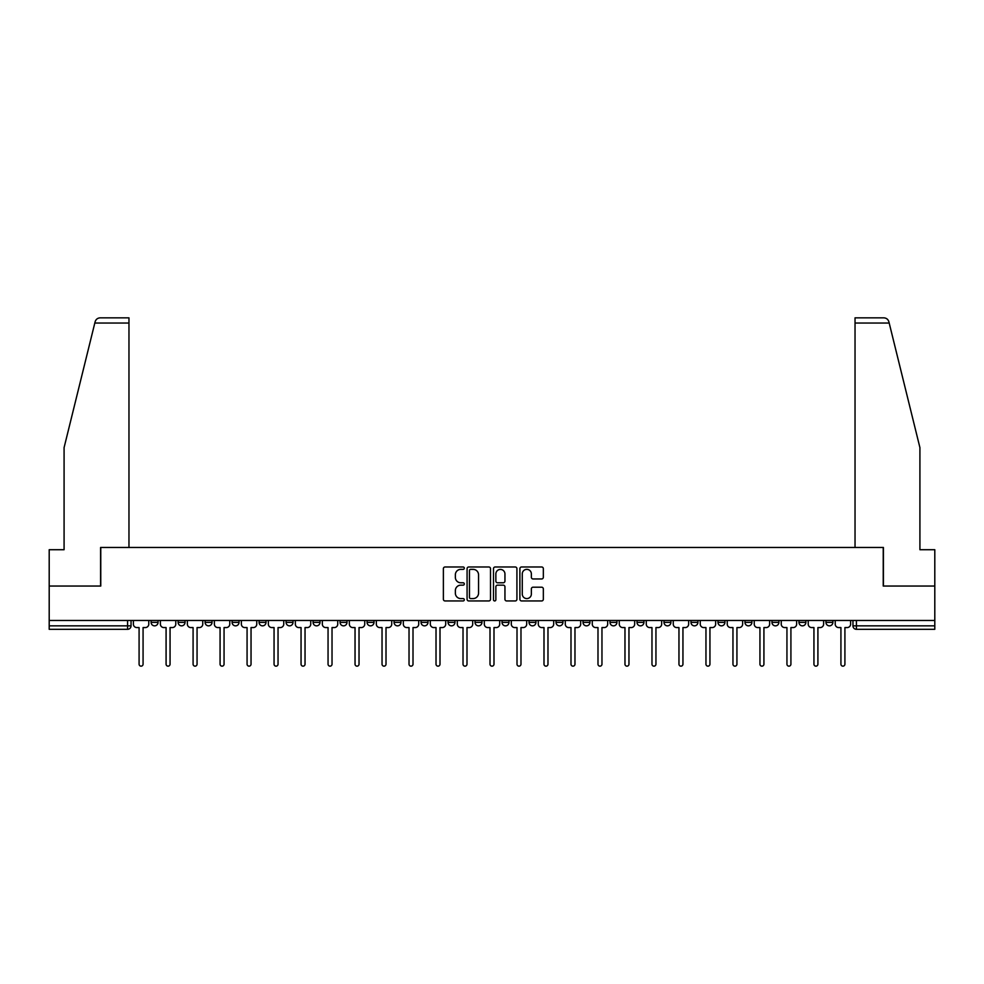 <?xml version="1.0" encoding="UTF-8"?>
<svg xmlns="http://www.w3.org/2000/svg" width="984" height="984" viewBox="0 0 984 984"><rect width="100%" height="100%" fill="white"/><g stroke="black" fill="none" stroke-linecap="round" stroke-linejoin="round"><path stroke-width="1.48" d="M464.313 568.174A1.193 1.193 0 0 0 463.132 566.981L445.076 566.981A1.697 1.697 0 0 0 443.378 568.678L443.378 599.256A1.697 1.697 0 0 0 445.076 600.953L463.132 600.953A1.193 1.193 0 0 0 464.313 599.76A1.193 1.193 0 0 0 463.132 598.579L460.795 598.579A5.437 5.437 0 0 1 455.358 593.143L455.358 590.597A5.437 5.437 0 0 1 460.795 585.16L463.132 585.16A1.193 1.193 0 0 0 464.313 583.967A1.193 1.193 0 0 0 463.132 582.774L460.795 582.774A5.437 5.437 0 0 1 455.358 577.35L455.358 574.791A5.437 5.437 0 0 1 460.795 569.367L463.132 569.367A1.193 1.193 0 0 0 464.313 568.174M825.957 622.38L825.957 620.473L825.957 622.38A3.456 3.456 0 0 0 829.426 625.849A3.456 3.456 0 0 1 825.957 622.38L832.882 622.38A3.456 3.456 0 0 1 829.426 625.849M717.988 622.38L717.988 620.473L717.988 622.38A3.456 3.456 0 0 0 721.444 625.849A3.456 3.456 0 0 1 717.988 622.38L724.913 622.38A3.456 3.456 0 0 1 721.444 625.849M421.054 620.473L421.054 622.38L427.978 622.38A3.456 3.456 0 0 1 424.51 625.849A3.456 3.456 0 0 1 421.054 622.38L421.054 620.473M394.067 620.473L394.067 622.38L400.98 622.38A3.456 3.456 0 0 1 397.524 625.849A3.456 3.456 0 0 1 394.067 622.38L394.067 620.473M259.087 622.38L259.087 620.473L259.087 622.38A3.456 3.456 0 0 0 262.556 625.849A3.456 3.456 0 0 1 259.087 622.38L266.012 622.38A3.456 3.456 0 0 1 262.556 625.849M205.102 620.473L205.102 622.38L212.027 622.38A3.456 3.456 0 0 1 208.571 625.849A3.456 3.456 0 0 1 205.102 622.38L205.102 620.473M178.116 622.38L178.116 620.473L178.116 622.38A3.456 3.456 0 0 0 181.573 625.849A3.456 3.456 0 0 1 178.116 622.38L185.029 622.38A3.456 3.456 0 0 1 181.573 625.849A3.456 3.456 0 0 0 185.029 622.38A3.456 3.456 0 0 1 181.573 625.849M151.118 622.38L151.118 620.473L151.118 622.38A3.456 3.456 0 0 0 154.574 625.849A3.456 3.456 0 0 1 151.118 622.38L158.043 622.38A3.456 3.456 0 0 1 154.574 625.849A3.456 3.456 0 0 0 158.043 622.38A3.456 3.456 0 0 1 154.574 625.849M541.643 578.961A1.697 1.697 0 0 0 543.34 577.264L543.34 568.678A1.697 1.697 0 0 0 541.643 566.981L521.594 566.981A1.697 1.697 0 0 0 519.896 568.678L519.896 599.256A1.697 1.697 0 0 0 521.594 600.953L541.643 600.953A1.697 1.697 0 0 0 543.34 599.256L543.34 588.899A1.697 1.697 0 0 0 541.643 587.202L533.057 587.202A1.697 1.697 0 0 0 531.36 588.899L531.36 594.029A4.539 4.539 0 0 1 526.821 598.579A4.539 4.539 0 0 1 522.27 594.029L522.27 573.906A4.539 4.539 0 0 1 526.821 569.367A4.539 4.539 0 0 1 531.36 573.906L531.36 577.264A1.697 1.697 0 0 0 533.057 578.961L541.643 578.961M94.808 323.035L95.116 321.793C95.903 319.333 97.588 318.017 100.159 317.844L128.965 317.844L128.965 323.035L94.808 323.035L64.083 447.622L64.083 549.712L49.2 549.712L49.2 586.046L100.762 586.046L100.762 547.461L883.238 547.461L883.238 586.046L934.8 586.046L934.8 620.473L49.2 620.473L49.2 625.849L131.044 625.849L131.044 620.473M128.965 323.035L128.965 547.461L100.589 547.461L100.589 586.046L49.2 586.046L49.2 620.473M490.512 568.678A1.697 1.697 0 0 0 488.814 566.981L468.778 566.981A1.697 1.697 0 0 0 467.08 568.678L467.08 599.256A1.697 1.697 0 0 0 468.778 600.953L488.814 600.953A1.697 1.697 0 0 0 490.512 599.256L490.512 568.678M495.186 566.981L515.222 566.981A1.697 1.697 0 0 1 516.92 568.678L516.92 599.256A1.697 1.697 0 0 1 515.222 600.953L506.649 600.953A1.697 1.697 0 0 1 504.952 599.256L504.952 586.858A1.697 1.697 0 0 0 503.254 585.16L497.56 585.16A1.697 1.697 0 0 0 495.862 586.858L495.862 599.76A1.193 1.193 0 0 1 494.669 600.953A1.193 1.193 0 0 1 493.488 599.76L493.488 568.678A1.697 1.697 0 0 1 495.186 566.981M852.956 620.473L852.956 625.849L934.8 625.849L934.8 629.305L856.412 629.305A3.456 3.456 0 0 1 852.956 625.849L852.956 620.473M934.8 620.473L934.8 625.849M131.044 625.849A3.456 3.456 0 0 1 127.588 629.305A3.456 3.456 0 0 0 131.044 625.849A3.456 3.456 0 0 1 127.588 629.305L49.2 629.305L49.2 625.849M832.882 620.473L832.882 622.38M805.884 620.473L805.884 622.38A3.456 3.456 0 0 1 802.427 625.849A3.456 3.456 0 0 1 798.971 622.38L805.884 622.38A3.456 3.456 0 0 1 802.427 625.849A3.456 3.456 0 0 0 805.884 622.38L805.884 620.473M798.971 620.473L798.971 622.38M778.898 620.473L778.898 622.38A3.456 3.456 0 0 1 775.429 625.849A3.456 3.456 0 0 1 771.973 622.38L778.898 622.38L778.898 620.473M771.973 620.473L771.973 622.38M751.899 620.473L751.899 622.38A3.456 3.456 0 0 1 748.443 625.849A3.456 3.456 0 0 1 744.974 622.38L751.899 622.38M744.974 620.473L744.974 622.38M724.913 620.473L724.913 622.38L724.913 620.473M697.914 620.473L697.914 622.38A3.456 3.456 0 0 1 694.458 625.849A3.456 3.456 0 0 1 690.989 622.38L697.914 622.38A3.456 3.456 0 0 1 694.458 625.849A3.456 3.456 0 0 0 697.914 622.38L697.914 620.473M690.989 620.473L690.989 622.38M670.916 620.473L670.916 622.38A3.456 3.456 0 0 1 667.459 625.849A3.456 3.456 0 0 1 664.003 622.38L670.916 622.38L670.916 620.473M664.003 620.473L664.003 622.38M643.93 620.473L643.93 622.38A3.456 3.456 0 0 1 640.461 625.849A3.456 3.456 0 0 1 637.005 622.38L643.93 622.38M637.005 620.473L637.005 622.38M616.931 620.473L616.931 622.38A3.456 3.456 0 0 1 613.475 625.849A3.456 3.456 0 0 1 610.006 622.38L616.931 622.38L616.931 620.473M610.006 620.473L610.006 622.38M589.933 620.473L589.933 622.38A3.456 3.456 0 0 1 586.476 625.849A3.456 3.456 0 0 1 583.02 622.38L589.933 622.38L589.933 620.473M583.02 620.473L583.02 622.38M562.946 620.473L562.946 622.38A3.456 3.456 0 0 1 559.49 625.849A3.456 3.456 0 0 1 556.022 622.38L562.946 622.38M556.022 620.473L556.022 622.38M535.948 620.473L535.948 622.38A3.456 3.456 0 0 1 532.492 625.849A3.456 3.456 0 0 1 529.035 622.38L535.948 622.38M529.035 620.473L529.035 622.38M508.962 620.473L508.962 622.38A3.456 3.456 0 0 1 505.493 625.849A3.456 3.456 0 0 1 502.037 622.38A3.456 3.456 0 0 0 505.493 625.849M502.037 620.473L502.037 622.38L508.962 622.38M481.963 620.473L481.963 622.38A3.456 3.456 0 0 1 478.507 625.849A3.456 3.456 0 0 1 475.038 622.38L481.963 622.38L481.963 620.473M475.038 620.473L475.038 622.38M454.965 620.473L454.965 622.38A3.456 3.456 0 0 1 451.508 625.849A3.456 3.456 0 0 1 448.052 622.38L454.965 622.38A3.456 3.456 0 0 1 451.508 625.849A3.456 3.456 0 0 0 454.965 622.38L454.965 620.473M448.052 620.473L448.052 622.38M427.978 620.473L427.978 622.38M400.98 620.473L400.98 622.38L400.98 620.473M373.994 620.473L373.994 622.38A3.456 3.456 0 0 1 370.525 625.849A3.456 3.456 0 0 1 367.069 622.38L373.994 622.38L373.994 620.473M367.069 620.473L367.069 622.38M346.995 620.473L346.995 622.38A3.456 3.456 0 0 1 343.539 625.849A3.456 3.456 0 0 1 340.07 622.38L346.995 622.38M340.07 620.473L340.07 622.38M319.997 620.473L319.997 622.38A3.456 3.456 0 0 1 316.541 625.849A3.456 3.456 0 0 1 313.084 622.38L319.997 622.38M313.084 620.473L313.084 622.38M293.011 620.473L293.011 622.38A3.456 3.456 0 0 1 289.542 625.849A3.456 3.456 0 0 1 286.086 622.38L293.011 622.38A3.456 3.456 0 0 1 289.542 625.849A3.456 3.456 0 0 0 293.011 622.38M286.086 620.473L286.086 622.38M266.012 620.473L266.012 622.38M239.026 620.473L239.026 622.38A3.456 3.456 0 0 1 235.557 625.849A3.456 3.456 0 0 1 232.101 622.38L239.026 622.38A3.456 3.456 0 0 1 235.557 625.849A3.456 3.456 0 0 0 239.026 622.38L239.026 620.473M232.101 620.473L232.101 622.38M212.027 620.473L212.027 622.38L212.027 620.473M185.029 620.473L185.029 622.38L185.029 620.473M158.043 620.473L158.043 622.38L158.043 620.473M470.647 569.367A1.193 1.193 0 0 0 469.454 570.548L469.454 597.386A1.193 1.193 0 0 0 470.647 598.579L473.107 598.579A5.437 5.437 0 0 0 478.544 593.143L478.544 574.791A5.437 5.437 0 0 0 473.107 569.367L470.647 569.367M504.952 573.992A4.539 4.539 0 0 0 500.413 569.441A4.539 4.539 0 0 0 495.862 573.992L495.862 581.077A1.697 1.697 0 0 0 497.56 582.774L503.254 582.774A1.697 1.697 0 0 0 504.952 581.077L504.952 573.992M133.381 624.114L133.381 620.473L133.381 624.114A3.456 3.456 0 0 0 136.838 627.571L139.088 627.571L139.088 664.175A1.993 1.993 0 0 0 141.081 666.156A1.993 1.993 0 0 0 143.074 664.175L143.074 627.571L145.325 627.571A3.456 3.456 0 0 0 148.781 624.114L148.781 620.473L148.781 624.114M136.838 627.571L139.088 627.571L139.088 664.175M143.074 664.175L143.074 627.571L145.325 627.571M160.38 624.114L160.38 620.473L160.38 624.114A3.456 3.456 0 0 0 163.836 627.571L166.087 627.571L166.087 664.175A1.993 1.993 0 0 0 168.079 666.156A1.993 1.993 0 0 0 170.06 664.175L170.06 627.571L172.311 627.571A3.456 3.456 0 0 0 175.779 624.114L175.779 620.473L175.779 624.114M187.366 624.114L187.366 620.473L187.366 624.114A3.456 3.456 0 0 0 190.834 627.571L193.085 627.571L193.085 664.175A1.993 1.993 0 0 0 195.066 666.156A1.993 1.993 0 0 0 197.058 664.175L197.058 627.571L199.309 627.571A3.456 3.456 0 0 0 202.766 624.114L202.766 620.473L202.766 624.114M889.192 323.035L888.884 321.793C888.097 319.333 886.412 318.017 883.841 317.844L855.034 317.844L855.034 547.461L883.411 547.461L883.411 586.046L934.8 586.046L934.8 549.712L919.917 549.712L919.917 447.622L889.192 323.035L855.034 323.035M163.836 627.571L166.087 627.571L166.087 664.175M170.06 664.175L170.06 627.571L172.311 627.571M190.834 627.571L193.085 627.571L193.085 664.175M197.058 664.175L197.058 627.571L199.309 627.571M214.364 624.114L214.364 620.473L214.364 624.114A3.456 3.456 0 0 0 217.821 627.571L220.072 627.571L220.072 664.175A1.993 1.993 0 0 0 222.064 666.156A1.993 1.993 0 0 0 224.057 664.175L224.057 627.571L226.308 627.571A3.456 3.456 0 0 0 229.764 624.114L229.764 620.473L229.764 624.114M241.363 624.114L241.363 620.473L241.363 624.114A3.456 3.456 0 0 0 244.819 627.571L247.07 627.571L247.07 664.175A1.993 1.993 0 0 0 249.063 666.156A1.993 1.993 0 0 0 251.043 664.175L251.043 627.571L253.294 627.571A3.456 3.456 0 0 0 256.762 624.114L256.762 620.473L256.762 624.114M268.349 624.114L268.349 620.473L268.349 624.114A3.456 3.456 0 0 0 271.805 627.571L274.056 627.571L274.056 664.175A1.993 1.993 0 0 0 276.049 666.156A1.993 1.993 0 0 0 278.041 664.175L278.041 627.571L280.292 627.571A3.456 3.456 0 0 0 283.749 624.114L283.749 620.473L283.749 624.114M217.821 627.571L220.072 627.571L220.072 664.175M224.057 664.175L224.057 627.571L226.308 627.571M244.819 627.571L247.07 627.571L247.07 664.175M251.043 664.175L251.043 627.571L253.294 627.571M271.805 627.571L274.056 627.571L274.056 664.175M278.041 664.175L278.041 627.571L280.292 627.571M295.348 624.114L295.348 620.473L295.348 624.114A3.456 3.456 0 0 0 298.804 627.571L301.055 627.571L301.055 664.175A1.993 1.993 0 0 0 303.047 666.156A1.993 1.993 0 0 0 305.04 664.175L305.04 627.571L307.279 627.571A3.456 3.456 0 0 0 310.747 624.114L310.747 620.473L310.747 624.114M298.804 627.571L301.055 627.571L301.055 664.175M305.04 664.175L305.04 627.571L307.279 627.571M322.334 624.114L322.334 620.473L322.334 624.114A3.456 3.456 0 0 0 325.802 627.571L328.053 627.571L328.053 664.175A1.993 1.993 0 0 0 330.034 666.156A1.993 1.993 0 0 0 332.026 664.175L332.026 627.571L334.277 627.571A3.456 3.456 0 0 0 337.733 624.114L337.733 620.473L337.733 624.114M325.802 627.571L328.053 627.571L328.053 664.175M332.026 664.175L332.026 627.571L334.277 627.571M349.332 624.114L349.332 620.473L349.332 624.114A3.456 3.456 0 0 0 352.789 627.571L355.039 627.571L355.039 664.175A1.993 1.993 0 0 0 357.032 666.156A1.993 1.993 0 0 0 359.025 664.175L359.025 627.571L361.276 627.571A3.456 3.456 0 0 0 364.732 624.114L364.732 620.473L364.732 624.114M352.789 627.571L355.039 627.571L355.039 664.175M359.025 664.175L359.025 627.571L361.276 627.571M376.331 624.114L376.331 620.473L376.331 624.114A3.456 3.456 0 0 0 379.787 627.571L382.038 627.571L382.038 664.175A1.993 1.993 0 0 0 384.031 666.156A1.993 1.993 0 0 0 386.011 664.175L386.011 627.571L388.262 627.571A3.456 3.456 0 0 0 391.73 624.114L391.73 620.473L391.73 624.114M379.787 627.571L382.038 627.571L382.038 664.175M386.011 664.175L386.011 627.571L388.262 627.571M403.317 624.114L403.317 620.473L403.317 624.114A3.456 3.456 0 0 0 406.786 627.571L409.024 627.571L409.024 664.175A1.993 1.993 0 0 0 411.017 666.156A1.993 1.993 0 0 0 413.009 664.175L413.009 627.571L415.26 627.571A3.456 3.456 0 0 0 418.717 624.114L418.717 620.473L418.717 624.114M406.786 627.571L409.024 627.571L409.024 664.175M413.009 664.175L413.009 627.571L415.26 627.571M430.316 624.114L430.316 620.473L430.316 624.114A3.456 3.456 0 0 0 433.772 627.571L436.023 627.571L436.023 664.175A1.993 1.993 0 0 0 438.015 666.156A1.993 1.993 0 0 0 440.008 664.175L440.008 627.571L442.247 627.571A3.456 3.456 0 0 0 445.715 624.114L445.715 620.473L445.715 624.114M433.772 627.571L436.023 627.571L436.023 664.175M440.008 664.175L440.008 627.571L442.247 627.571M457.302 624.114L457.302 620.473L457.302 624.114A3.456 3.456 0 0 0 460.77 627.571L463.021 627.571L463.021 664.175A1.993 1.993 0 0 0 465.002 666.156A1.993 1.993 0 0 0 466.994 664.175L466.994 627.571L469.245 627.571A3.456 3.456 0 0 0 472.701 624.114L472.701 620.473L472.701 624.114M460.77 627.571L463.021 627.571L463.021 664.175M466.994 664.175L466.994 627.571L469.245 627.571M484.3 624.114L484.3 620.473L484.3 624.114A3.456 3.456 0 0 0 487.757 627.571L490.007 627.571L490.007 664.175A1.993 1.993 0 0 0 492 666.156A1.993 1.993 0 0 0 493.993 664.175L493.993 627.571L496.243 627.571A3.456 3.456 0 0 0 499.7 624.114L499.7 620.473L499.7 624.114M487.757 627.571L490.007 627.571L490.007 664.175M493.993 664.175L493.993 627.571L496.243 627.571M511.299 624.114L511.299 620.473L511.299 624.114A3.456 3.456 0 0 0 514.755 627.571L517.006 627.571L517.006 664.175A1.993 1.993 0 0 0 518.998 666.156A1.993 1.993 0 0 0 520.979 664.175L520.979 627.571L523.23 627.571A3.456 3.456 0 0 0 526.698 624.114L526.698 620.473L526.698 624.114M514.755 627.571L517.006 627.571L517.006 664.175M520.979 664.175L520.979 627.571L523.23 627.571M538.285 624.114L538.285 620.473L538.285 624.114A3.456 3.456 0 0 0 541.754 627.571L543.992 627.571L543.992 664.175A1.993 1.993 0 0 0 545.985 666.156A1.993 1.993 0 0 0 547.977 664.175L547.977 627.571L550.228 627.571A3.456 3.456 0 0 0 553.684 624.114L553.684 620.473L553.684 624.114M541.754 627.571L543.992 627.571L543.992 664.175M547.977 664.175L547.977 627.571L550.228 627.571M565.283 624.114L565.283 620.473L565.283 624.114A3.456 3.456 0 0 0 568.74 627.571L570.991 627.571L570.991 664.175A1.993 1.993 0 0 0 572.983 666.156A1.993 1.993 0 0 0 574.976 664.175L574.976 627.571L577.214 627.571A3.456 3.456 0 0 0 580.683 624.114L580.683 620.473L580.683 624.114M568.74 627.571L570.991 627.571L570.991 664.175M574.976 664.175L574.976 627.571L577.214 627.571M592.27 624.114L592.27 620.473L592.27 624.114A3.456 3.456 0 0 0 595.738 627.571L597.989 627.571L597.989 664.175A1.993 1.993 0 0 0 599.969 666.156A1.993 1.993 0 0 0 601.962 664.175L601.962 627.571L604.213 627.571A3.456 3.456 0 0 0 607.669 624.114L607.669 620.473L607.669 624.114M595.738 627.571L597.989 627.571L597.989 664.175M601.962 664.175L601.962 627.571L604.213 627.571M619.268 624.114L619.268 620.473L619.268 624.114A3.456 3.456 0 0 0 622.724 627.571L624.975 627.571L624.975 664.175A1.993 1.993 0 0 0 626.968 666.156A1.993 1.993 0 0 0 628.961 664.175L628.961 627.571L631.211 627.571A3.456 3.456 0 0 0 634.668 624.114L634.668 620.473L634.668 624.114M622.724 627.571L624.975 627.571L624.975 664.175M628.961 664.175L628.961 627.571L631.211 627.571M646.267 624.114L646.267 620.473L646.267 624.114A3.456 3.456 0 0 0 649.723 627.571L651.974 627.571L651.974 664.175A1.993 1.993 0 0 0 653.966 666.156A1.993 1.993 0 0 0 655.947 664.175L655.947 627.571L658.198 627.571A3.456 3.456 0 0 0 661.666 624.114L661.666 620.473L661.666 624.114M649.723 627.571L651.974 627.571L651.974 664.175M655.947 664.175L655.947 627.571L658.198 627.571M673.253 624.114L673.253 620.473L673.253 624.114A3.456 3.456 0 0 0 676.721 627.571L678.96 627.571L678.96 664.175A1.993 1.993 0 0 0 680.953 666.156A1.993 1.993 0 0 0 682.945 664.175L682.945 627.571L685.196 627.571A3.456 3.456 0 0 0 688.652 624.114L688.652 620.473L688.652 624.114M676.721 627.571L678.96 627.571L678.96 664.175M682.945 664.175L682.945 627.571L685.196 627.571M700.251 624.114L700.251 620.473L700.251 624.114A3.456 3.456 0 0 0 703.708 627.571L705.959 627.571L705.959 664.175A1.993 1.993 0 0 0 707.951 666.156A1.993 1.993 0 0 0 709.944 664.175L709.944 627.571L712.195 627.571A3.456 3.456 0 0 0 715.651 624.114L715.651 620.473L715.651 624.114M703.708 627.571L705.959 627.571L705.959 664.175M709.944 664.175L709.944 627.571L712.195 627.571M727.237 624.114L727.237 620.473L727.237 624.114A3.456 3.456 0 0 0 730.706 627.571L732.957 627.571L732.957 664.175A1.993 1.993 0 0 0 734.937 666.156A1.993 1.993 0 0 0 736.93 664.175L736.93 627.571L739.181 627.571A3.456 3.456 0 0 0 742.637 624.114L742.637 620.473L742.637 624.114M730.706 627.571L732.957 627.571L732.957 664.175M736.93 664.175L736.93 627.571L739.181 627.571M754.236 624.114L754.236 620.473L754.236 624.114A3.456 3.456 0 0 0 757.692 627.571L759.943 627.571L759.943 664.175A1.993 1.993 0 0 0 761.936 666.156A1.993 1.993 0 0 0 763.928 664.175L763.928 627.571L766.179 627.571A3.456 3.456 0 0 0 769.636 624.114L769.636 620.473L769.636 624.114M757.692 627.571L759.943 627.571L759.943 664.175M763.928 664.175L763.928 627.571L766.179 627.571M781.234 624.114L781.234 620.473L781.234 624.114A3.456 3.456 0 0 0 784.691 627.571L786.942 627.571L786.942 664.175A1.993 1.993 0 0 0 788.934 666.156A1.993 1.993 0 0 0 790.915 664.175L790.915 627.571L793.166 627.571A3.456 3.456 0 0 0 796.634 624.114L796.634 620.473L796.634 624.114M784.691 627.571L786.942 627.571L786.942 664.175M790.915 664.175L790.915 627.571L793.166 627.571M808.221 624.114L808.221 620.473L808.221 624.114A3.456 3.456 0 0 0 811.689 627.571L813.94 627.571L813.94 664.175A1.993 1.993 0 0 0 815.921 666.156A1.993 1.993 0 0 0 817.913 664.175L817.913 627.571L820.164 627.571A3.456 3.456 0 0 0 823.62 624.114L823.62 620.473L823.62 624.114M811.689 627.571L813.94 627.571L813.94 664.175M817.913 664.175L817.913 627.571L820.164 627.571M835.219 624.114L835.219 620.473L835.219 624.114A3.456 3.456 0 0 0 838.676 627.571L840.926 627.571L840.926 664.175A1.993 1.993 0 0 0 842.919 666.156A1.993 1.993 0 0 0 844.912 664.175L844.912 627.571L847.163 627.571A3.456 3.456 0 0 0 850.619 624.114L850.619 620.473L850.619 624.114M838.676 627.571L840.926 627.571L840.926 664.175M844.912 664.175L844.912 627.571L847.163 627.571M127.588 620.473L127.588 629.305M856.412 620.473L856.412 629.305"/></g></svg>
